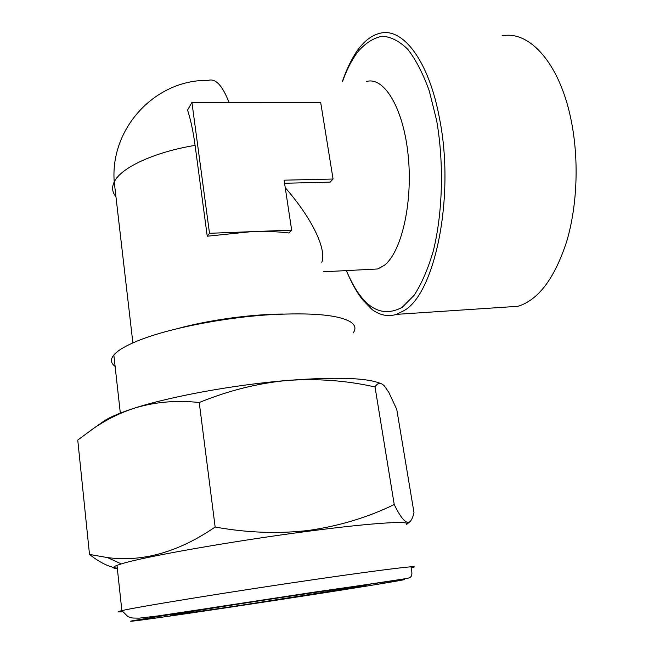 <?xml version="1.0" encoding="UTF-8"?>
<svg xmlns="http://www.w3.org/2000/svg" width="654" height="654" viewBox="0 0 654 654"><rect width="100%" height="100%" fill="white"/><g stroke="black" fill="none" stroke-linecap="round" stroke-linejoin="round"><path stroke-width="0.98" d="M241.931 605.138C198.971 611.596 165.29 616.338 171.234 615.013C175.207 613.91 242.282 603.299 299.973 594.69C351.656 586.957 377.538 583.523 361.474 586.368L241.931 605.138M117.36 568.751C112.333 568.383 112.21 567.255 116.992 565.367L121.317 563.911C142.891 556.914 233.633 540.883 309.015 531.154C375.241 522.472 413.516 520.412 406.322 524.655M89.5 554.42L77.752 440.06L93.04 428.779C105.858 419.909 119.568 413.058 134.16 408.227C154.753 401.94 176.449 400.035 199.241 402.521C228.426 390.593 257.815 383.236 287.417 380.44C317.46 378.388 346.669 380.563 375.028 386.972C377.66 382.516 380.816 382.222 384.495 386.089L388.86 392.449L396.765 409.412L413.982 512.556C413.026 516.856 411.758 519.84 410.164 521.5C406.641 524.712 401.327 519.055 394.231 504.52C368.267 517.208 339.957 525.816 309.293 530.345C278.833 533.966 247.449 532.863 215.15 527.034C178.591 552.066 142.703 562.252 107.493 557.592L89.5 554.42C99.465 562.35 108.728 566.944 117.303 568.203M342.434 81.292C346.375 69.79 351.239 59.686 357.01 50.979L359.054 48.249C365.472 40.049 372.469 35.054 380.048 33.264C402.872 27.133 429.049 60.814 439.611 118.971C455.176 197.067 434.828 293.572 404.107 310.576L396.537 314.361C388.157 316.945 380.031 315.375 372.183 309.636L363.076 300.284C357.354 293.384 351.778 283.493 346.35 270.593M502.035 35.88C528.963 30.1 559.137 62.563 570.738 118.276C579.182 157.778 577.515 204.947 566.781 241.187C554.723 278.302 538.43 300.006 517.894 306.309L503.531 307.257M369.886 269.374L377.701 268.974L384.151 265.442C401.311 252.583 412.944 203.484 408.243 156.159C403.706 108.752 384.348 76.493 366.706 81.448M353.111 333.009C356.217 328.823 355.351 325.128 350.511 321.915C338.658 314.885 311.909 312.473 270.257 314.697C223.03 317.558 166.999 328.766 137.512 340.938C125.486 345.843 117.597 350.536 113.837 355.008L113.42 355.514C110.297 359.716 110.861 363.33 115.104 366.354M178.272 328.422C209.1 319.969 251.52 314.182 283.1 314.051M333.066 179.024L284.106 180.177L291.659 230.118L288.921 232.979C277.983 231.59 265.377 231.156 251.087 231.688L209.509 233.298L191.924 102.384L320.673 102.376L333.066 179.024L330.123 182.139L284.572 183.259M321.809 262.319C326.755 249.019 312.105 218.485 285.242 187.69M291.659 230.118L251.087 231.688L207.244 236.217L195.088 145.368C193.208 131.47 190.698 119.715 187.567 110.076L191.924 102.384M209.509 233.298L207.244 236.217M199.241 402.521L215.15 527.034M375.028 386.972L394.231 504.52M101.991 422.476L104.378 420.792C110.477 416.851 120.41 412.666 134.16 408.227C170.326 396.463 234.116 384.797 287.417 380.44C335.739 376.769 366.731 377.759 380.391 383.408M316.037 579.297C388.729 568.71 426.155 564.427 411.055 567.836C412.421 573.149 412.102 576.305 410.091 577.302C410.434 577.76 407.352 578.455 400.853 579.411L157.916 615.929L139.31 618.136C130.146 618.046 133.032 618.128 128.037 616.714L121.873 610.632C136.155 607.076 233.936 591.2 316.037 579.297M232.096 606.912C295.224 597.437 366.698 586.27 394.427 581.488L402.978 579.934C405.733 579.346 404.875 579.297 400.387 579.804L313.895 592.181L213.4 607.525L133.024 620.638C118.865 623.442 168.994 616.387 232.096 606.912M115.93 196.682C112.202 192.26 111.63 187.346 114.221 181.943L114.229 181.935C120.679 167.833 154.033 152.137 195.088 145.368M346.391 270.593C361.621 306.751 380.236 318.997 402.226 307.323L414.146 295.297C421.585 283.811 427.961 269.088 433.259 251.128C442.725 213 444.14 163.394 436.643 120.508L429.318 91.045C423.089 73.706 415.919 59.8 407.802 49.328C399.39 41.096 390.855 36.738 382.198 36.248C373.687 37.899 365.725 42.894 358.31 51.225C352.22 59.048 346.996 69.071 342.622 81.292M228.998 102.384C222.393 85.355 215.428 78.039 208.103 80.426C156.053 79.183 109.946 127.653 114.221 181.845L132.876 342.9M122.412 611.735C117.017 612.169 116.845 611.801 121.873 610.632L116.992 565.367M406.714 524.328L410.172 521.5M396.537 314.361L517.894 306.309M377.701 268.974L323.289 271.794M120.328 413.091L113.837 355.008M121.317 563.911L107.493 557.592M104.378 420.792L93.04 428.779M360.926 585.927L361.474 586.368"/></g></svg>
